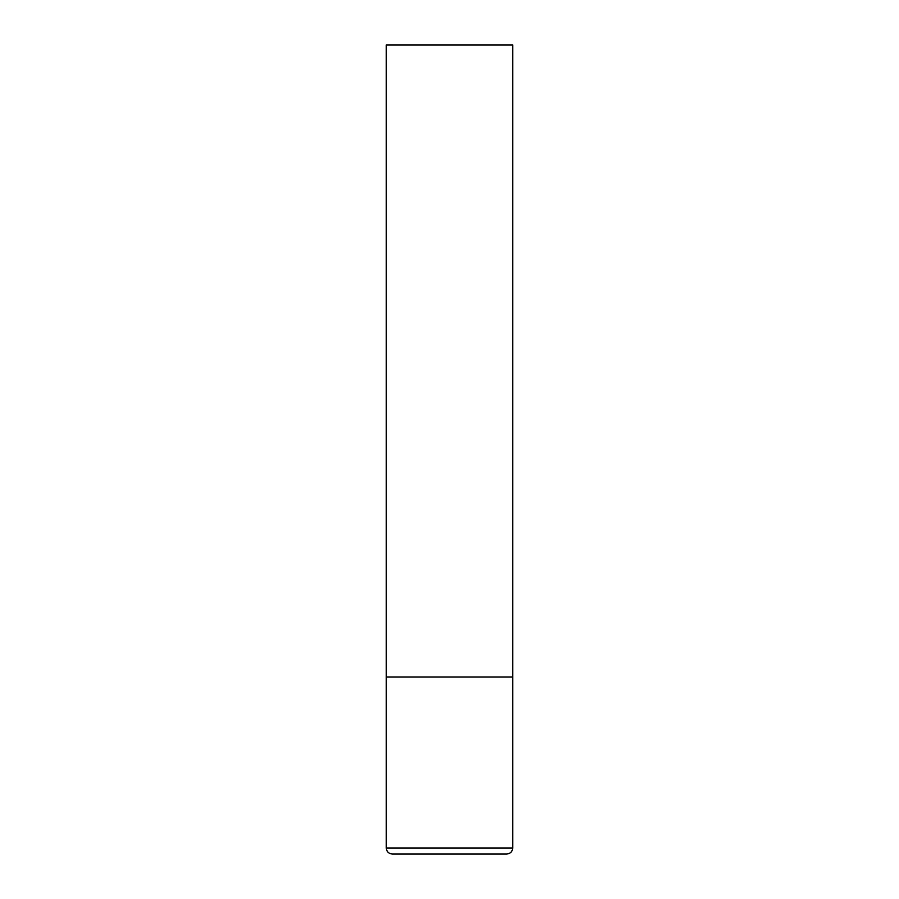 <?xml version="1.0" encoding="UTF-8"?>
<svg xmlns="http://www.w3.org/2000/svg" width="899" height="899" viewBox="0 0 899 899"><rect width="100%" height="100%" fill="white"/><g stroke="black" fill="none" stroke-linecap="round" stroke-linejoin="round"><path stroke-width="1.35" d="M386.289 847.982L512.711 847.982L512.711 677.059L386.289 677.059L512.711 677.059L512.711 44.95L386.289 44.95L386.289 847.982C386.615 851.634 388.638 853.657 392.357 854.05L449.5 854.05L392.357 854.05M512.711 847.982C512.385 851.634 510.362 853.657 506.643 854.05L449.5 854.05"/></g></svg>
